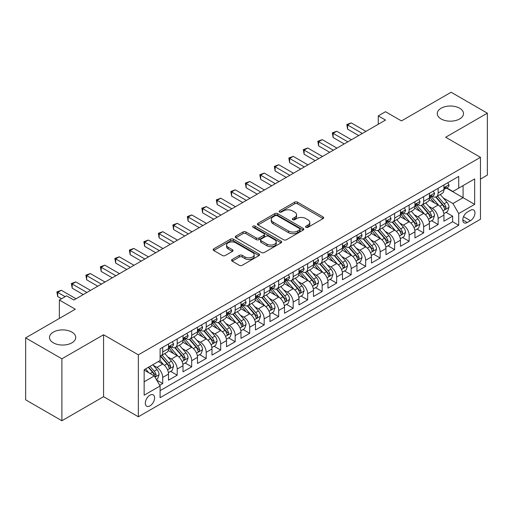 <?xml version="1.0" encoding="UTF-8"?>
<svg xmlns="http://www.w3.org/2000/svg" width="513" height="513" viewBox="0 0 513 513"><rect width="100%" height="100%" fill="white"/><g stroke="black" fill="none" stroke-linecap="round" stroke-linejoin="round"><path stroke-width="0.77" d="M305.972 227.317A1.411 0.814 0 0 0 307.967 227.317L323.081 218.589A2.014 1.161 0 0 0 323.671 217.769A2.014 1.161 0 0 0 323.081 216.941L297.469 202.154A2.014 1.161 0 0 0 294.622 202.154L279.508 210.888A1.411 0.814 0 0 0 279.091 211.459A1.411 0.814 0 0 0 279.508 212.036A1.411 0.814 0 0 0 281.496 212.036L283.458 210.907A6.438 3.719 0 0 1 292.564 210.907L294.693 212.138A6.438 3.719 0 0 1 296.585 214.767A6.438 3.719 0 0 1 294.693 217.397L292.737 218.525A1.411 0.814 0 0 0 292.327 219.102A1.411 0.814 0 0 0 292.737 219.673A1.411 0.814 0 0 0 294.731 219.673L296.687 218.544A6.438 3.719 0 0 1 305.793 218.544L307.928 219.776A6.438 3.719 0 0 1 309.814 222.405A6.438 3.719 0 0 1 307.928 225.034L305.972 226.162A1.411 0.814 0 0 0 305.562 226.74A1.411 0.814 0 0 0 305.972 227.317L305.972 226.162M71.891 332.116A13.12 7.573 0 0 0 57.597 330.475A13.12 7.573 0 0 0 49.492 337.471A13.12 7.573 0 0 0 53.339 342.825A13.12 7.573 0 0 0 67.639 344.473A13.12 7.573 0 0 0 75.738 337.471A13.12 7.573 0 0 0 71.891 332.116M459.661 108.237A13.12 7.573 0 0 0 445.361 106.595A13.12 7.573 0 0 0 437.262 113.597A13.12 7.573 0 0 0 441.109 118.952A13.12 7.573 0 0 0 455.403 120.593A13.12 7.573 0 0 0 463.508 113.597A13.12 7.573 0 0 0 459.661 108.237M149.956 405.892A6.56 3.79 120 0 0 154.24 400.108A6.56 3.79 120 0 0 153.233 394.856A6.56 3.79 120 0 0 149.956 395.177A6.56 3.79 120 0 0 145.666 400.961A6.56 3.79 120 0 0 146.673 406.219A6.56 3.79 120 0 0 149.956 405.892M232.158 259.495A2.014 1.161 0 0 0 231.568 260.322A2.014 1.161 0 0 0 232.158 261.143L239.347 265.292A2.014 1.161 0 0 0 242.194 265.292L258.982 255.596A2.014 1.161 0 0 0 259.572 254.775A2.014 1.161 0 0 0 258.982 253.954L233.37 239.167A2.014 1.161 0 0 0 230.523 239.167L213.735 248.856A2.014 1.161 0 0 0 213.145 249.684A2.014 1.161 0 0 0 213.735 250.504L222.411 255.512A2.014 1.161 0 0 0 225.258 255.512L232.447 251.364A2.014 1.161 0 0 0 233.037 250.543A2.014 1.161 0 0 0 232.447 249.722L228.138 247.234A5.38 3.11 0 0 1 226.566 245.041A5.38 3.11 0 0 1 229.888 242.168A5.38 3.11 0 0 1 235.756 242.841L252.614 252.576A5.38 3.11 0 0 1 254.191 254.775A5.38 3.11 0 0 1 250.87 257.648A5.38 3.11 0 0 1 245.002 256.968L242.194 255.346A2.014 1.161 0 0 0 239.347 255.346L232.158 259.495L232.158 261.143M480.463 179.082L487.35 175.113L487.35 113.174L451.113 92.25L401.461 120.921L385.513 111.712L378.267 115.9L385.513 120.08L73.846 300.022L66.6 295.834L59.354 300.022L59.354 318.432M61.887 358.811L61.887 420.75L103.568 396.684L103.568 334.752L61.887 358.811L25.65 337.887L75.302 309.224L59.354 300.022M103.568 334.752L138.356 354.836L480.463 157.324L480.463 219.256L138.356 416.774L138.356 354.836M487.35 113.174L445.675 137.24L480.463 157.324M283.599 239.738A2.014 1.161 0 0 0 286.446 239.738L303.234 230.048A2.014 1.161 0 0 0 303.824 229.228A2.014 1.161 0 0 0 303.234 228.407L277.623 213.62A2.014 1.161 0 0 0 274.776 213.62L257.988 223.309A2.014 1.161 0 0 0 257.398 224.13A2.014 1.161 0 0 0 257.988 224.951L283.599 239.738M253.64 227.618A1.411 0.814 0 0 1 255.07 227.817L255.07 226.143L281.105 241.181A2.014 1.161 0 0 1 281.695 242.001A2.014 1.161 0 0 1 281.105 242.822L264.317 252.511A2.014 1.161 0 0 1 261.47 252.511L235.858 237.731L235.858 236.083A2.014 1.161 0 0 0 235.268 236.903A2.014 1.161 0 0 0 235.858 237.731M235.858 236.083L243.047 231.934A2.014 1.161 0 0 1 245.894 231.934L256.276 237.936A2.014 1.161 0 0 0 259.123 237.936L263.894 235.178A2.014 1.161 0 0 0 264.477 234.358A2.014 1.161 0 0 0 263.894 233.537L253.076 227.297A1.411 0.814 0 0 1 252.665 226.72A1.411 0.814 0 0 1 253.531 225.97A1.411 0.814 0 0 1 255.07 226.143M61.887 420.75L25.65 399.826L25.65 337.887M159.703 385.282L162.711 383.544L156.696 380.069M153.272 365.288L156.914 367.391A8.202 4.732 60 0 1 162.711 377.433L168.508 374.086L168.508 380.197L177.209 375.176L170.611 371.367M167.77 356.92L171.406 359.023A8.202 4.732 60 0 1 177.209 369.065L183.006 365.718L183.006 371.829L191.702 366.808L185.11 362.999M182.262 348.551L185.905 350.655A8.202 4.732 60 0 1 191.702 360.697L197.499 357.349L197.499 363.46L206.2 358.44L199.602 354.63M196.761 340.183L200.397 342.286A8.202 4.732 60 0 1 206.2 352.328L211.997 348.981L211.997 355.092L220.693 350.071L214.101 346.262M211.26 331.815L214.896 333.918A8.202 4.732 60 0 1 220.693 343.96L226.496 340.613L226.496 346.717L235.191 341.696L228.593 337.894M225.752 323.446L229.394 325.543A8.202 4.732 60 0 1 235.191 335.592L240.988 332.244L240.988 338.349L249.69 333.328L243.091 329.519M240.251 315.078L243.887 317.175A8.202 4.732 60 0 1 249.69 327.217L255.487 323.87L255.487 329.981L264.182 324.96L257.59 321.151M254.743 306.703L258.385 308.807A8.202 4.732 60 0 1 264.182 318.849L269.979 315.501L269.979 321.613L278.681 316.592L272.082 312.783M269.242 298.335L272.878 300.438A8.202 4.732 60 0 1 278.681 310.48L284.478 307.133L284.478 313.244L293.173 308.223L286.581 304.414M283.734 289.967L287.376 292.07A8.202 4.732 60 0 1 293.173 302.112L298.976 298.765L298.976 304.876L307.672 299.855L301.073 296.046M298.233 281.599L301.875 283.702A8.202 4.732 60 0 1 307.672 293.744L313.469 290.396L313.469 296.508L322.17 291.487L315.572 287.678M312.731 273.23L316.367 275.334A8.202 4.732 60 0 1 322.17 285.375L327.967 282.028L327.967 288.133L336.663 283.112L330.071 279.309M327.223 264.862L330.866 266.959A8.202 4.732 60 0 1 336.663 277.007L342.46 273.66L342.46 279.765L351.161 274.744L344.563 270.935M341.722 256.494L345.358 258.59A8.202 4.732 60 0 1 351.161 268.632L356.958 265.285L356.958 271.396L365.654 266.375L359.062 262.566M356.214 248.119L359.857 250.222A8.202 4.732 60 0 1 365.654 260.264L371.457 256.917L371.457 263.028L380.152 258.007L373.554 254.198M370.713 239.751L374.355 241.854A8.202 4.732 60 0 1 380.152 251.896L385.949 248.549L385.949 254.66L394.644 249.639L388.052 245.83M385.212 231.382L388.848 233.486A8.202 4.732 60 0 1 394.644 243.528L400.448 240.18L400.448 246.291L409.143 241.27L402.551 237.461M399.704 223.014L403.346 225.117A8.202 4.732 60 0 1 409.143 235.159L414.94 231.812L414.94 237.923L423.642 232.902L417.043 229.093M414.203 214.646L417.839 216.749A8.202 4.732 60 0 1 423.642 226.791L429.439 223.444L429.439 229.548L438.134 224.527L438.134 218.423A8.202 4.732 -120 0 0 432.337 208.374L428.695 206.277M431.542 220.725L438.134 224.527M168.508 374.086A8.202 4.732 -120 0 0 162.711 364.044L158.363 361.537M183.006 365.718A8.202 4.732 -120 0 0 177.209 355.676L168.245 350.501M197.499 357.349A8.202 4.732 -120 0 0 191.702 347.307L182.737 342.133M211.997 348.981A8.202 4.732 -120 0 0 206.2 338.939L197.236 333.764M226.496 340.613A8.202 4.732 -120 0 0 220.693 330.571L211.728 325.389M240.988 332.244A8.202 4.732 -120 0 0 235.191 322.196L226.227 317.021M255.487 323.87A8.202 4.732 -120 0 0 249.69 313.828L240.725 308.653M269.979 315.501A8.202 4.732 -120 0 0 264.182 305.459L255.218 300.285M284.478 307.133A8.202 4.732 -120 0 0 278.681 297.091L269.716 291.916M298.976 298.765A8.202 4.732 -120 0 0 293.173 288.723L284.208 283.548M313.469 290.396A8.202 4.732 -120 0 0 307.672 280.354L298.707 275.18M327.967 282.028A8.202 4.732 -120 0 0 322.17 271.986L313.199 266.805M342.46 273.66A8.202 4.732 -120 0 0 336.663 263.611L327.698 258.437M356.958 265.285A8.202 4.732 -120 0 0 351.161 255.243L342.197 250.068M371.457 256.917A8.202 4.732 -120 0 0 365.654 246.875L356.689 241.7M385.949 248.549A8.202 4.732 -120 0 0 380.152 238.507L371.188 233.332M400.448 240.18A8.202 4.732 -120 0 0 394.644 230.138L385.68 224.963M414.94 231.812A8.202 4.732 -120 0 0 409.143 221.77L400.178 216.595M429.439 223.444A8.202 4.732 -120 0 0 423.642 213.402L414.677 208.22M470.459 210.304L467.272 212.145A6.355 3.668 120 0 0 463.124 217.743A6.355 3.668 120 0 0 464.098 222.834A6.355 3.668 120 0 0 467.272 222.52L470.459 220.68A6.355 3.668 120 0 0 474.615 215.082A6.355 3.668 120 0 0 473.64 209.99A6.355 3.668 120 0 0 470.459 210.304M144.153 381.787L154.304 375.926L160.101 385.975L160.101 397.69L458.718 225.284L458.718 213.568L452.921 203.52L443.194 197.909M160.101 385.975L144.153 395.177L144.153 369.738L160.101 360.53L160.101 348.814L458.718 176.408L458.718 188.124L474.666 178.915L474.666 204.36L458.718 213.568M171.329 346.929L171.406 346.974A8.202 4.732 60 0 0 175.51 347.378L181.307 344.031A8.202 4.732 -120 0 0 183.006 340.273L183.006 335.592M185.828 338.561L185.905 338.599A8.202 4.732 60 0 0 190.002 339.01L195.806 335.662A8.202 4.732 -120 0 0 197.499 331.905L197.499 327.217M200.326 330.186L200.397 330.231A8.202 4.732 60 0 0 204.501 330.641L210.298 327.294A8.202 4.732 -120 0 0 211.997 323.536L211.997 318.849M214.819 321.818L214.896 321.863A8.202 4.732 60 0 0 218.993 322.267L224.797 318.919A8.202 4.732 -120 0 0 226.496 315.168L226.496 310.48M229.317 313.449L229.394 313.494A8.202 4.732 60 0 0 233.492 313.898L239.289 310.551A8.202 4.732 -120 0 0 240.988 306.8L240.988 302.112M243.81 305.081L243.887 305.126A8.202 4.732 60 0 0 247.991 305.53L253.788 302.183A8.202 4.732 -120 0 0 255.487 298.431L255.487 293.744M258.308 296.713L258.385 296.758A8.202 4.732 60 0 0 262.483 297.162L268.286 293.814A8.202 4.732 -120 0 0 269.979 290.063L269.979 285.375M272.807 288.344L272.878 288.389A8.202 4.732 60 0 0 276.982 288.793L282.778 285.446A8.202 4.732 -120 0 0 284.478 281.688L284.478 277.007M287.299 279.976L287.376 280.015A8.202 4.732 60 0 0 291.474 280.425L297.277 277.078A8.202 4.732 -120 0 0 298.976 273.32L298.976 268.632M301.798 271.601L301.875 271.646A8.202 4.732 60 0 0 305.972 272.057L311.769 268.709A8.202 4.732 -120 0 0 313.469 264.952L313.469 260.264M316.29 263.233L316.367 263.278A8.202 4.732 60 0 0 320.471 263.682L326.268 260.335A8.202 4.732 -120 0 0 327.967 256.583L327.967 251.896M330.789 254.865L330.866 254.91A8.202 4.732 60 0 0 334.963 255.314L340.76 251.966A8.202 4.732 -120 0 0 342.46 248.215L342.46 243.528M345.287 246.496L345.358 246.541A8.202 4.732 60 0 0 349.462 246.945L355.259 243.598A8.202 4.732 -120 0 0 356.958 239.847L356.958 235.159M359.78 238.128L359.857 238.173A8.202 4.732 60 0 0 363.954 238.577L369.758 235.23A8.202 4.732 -120 0 0 371.457 231.478L371.457 226.791M374.278 229.76L374.355 229.805A8.202 4.732 60 0 0 378.453 230.209L384.25 226.861A8.202 4.732 -120 0 0 385.949 223.104L385.949 218.423M388.771 221.392L388.848 221.43A8.202 4.732 60 0 0 392.952 221.84L398.748 218.493A8.202 4.732 -120 0 0 400.448 214.735L400.448 210.048M403.269 213.017L403.346 213.062A8.202 4.732 60 0 0 407.444 213.472L413.241 210.125A8.202 4.732 -120 0 0 414.94 206.367L414.94 201.68M417.768 204.649L417.839 204.693A8.202 4.732 60 0 0 421.942 205.097L427.739 201.75A8.202 4.732 -120 0 0 429.439 197.999L429.439 193.311M160.101 390.662L452.633 221.77L452.633 216.159L443.937 221.18L443.937 215.075A8.202 4.732 -120 0 0 438.134 205.027L429.169 199.852M432.26 196.28L432.337 196.325A8.202 4.732 -120 0 0 436.435 196.729A8.202 4.732 -120 0 0 438.134 192.978L438.134 188.29M436.435 196.729L442.238 193.382A8.202 4.732 -120 0 0 443.937 189.63L443.937 184.943M162.711 347.307L162.711 351.995A8.202 4.732 60 0 1 161.011 355.746A8.202 4.732 60 0 1 160.101 356.08M161.011 355.746L166.808 352.399A8.202 4.732 -120 0 0 168.508 348.648L168.508 343.96M177.209 338.939L177.209 343.627A8.202 4.732 60 0 1 175.51 347.378M191.702 330.564L191.702 335.252A8.202 4.732 60 0 1 190.002 339.01M206.2 322.196L206.2 326.884A8.202 4.732 60 0 1 204.501 330.641M220.693 313.828L220.693 318.515A8.202 4.732 60 0 1 218.993 322.267M235.191 305.459L235.191 310.147A8.202 4.732 60 0 1 233.492 313.898M249.69 297.091L249.69 301.779A8.202 4.732 60 0 1 247.991 305.53M264.182 288.723L264.182 293.41A8.202 4.732 60 0 1 262.483 297.162M278.681 280.354L278.681 285.042A8.202 4.732 60 0 1 276.982 288.793M293.173 271.98L293.173 276.667A8.202 4.732 60 0 1 291.474 280.425M307.672 263.611L307.672 268.299A8.202 4.732 60 0 1 305.972 272.057M322.17 255.243L322.17 259.931A8.202 4.732 60 0 1 320.471 263.682M336.663 246.875L336.663 251.562A8.202 4.732 60 0 1 334.963 255.314M351.161 238.507L351.161 243.194A8.202 4.732 60 0 1 349.462 246.945M365.654 230.138L365.654 234.826A8.202 4.732 60 0 1 363.954 238.577M380.152 221.77L380.152 226.457A8.202 4.732 60 0 1 378.453 230.209M394.644 213.395L394.644 218.083A8.202 4.732 60 0 1 392.952 221.84M409.143 205.027L409.143 209.714A8.202 4.732 60 0 1 407.444 213.472M423.642 196.659L423.642 201.346A8.202 4.732 60 0 1 421.942 205.097M423.642 226.791L423.642 232.902M409.143 235.159L409.143 241.27M394.644 243.528L394.644 249.639M380.152 251.896L380.152 258.007M365.654 260.264L365.654 266.375M351.161 268.632L351.161 274.744M336.663 277.007L336.663 283.112M322.17 285.375L322.17 291.487M307.672 293.744L307.672 299.855M293.173 302.112L293.173 308.223M278.681 310.48L278.681 316.592M264.182 318.849L264.182 324.96M249.69 327.217L249.69 333.328M235.191 335.592L235.191 341.696M220.693 343.96L220.693 350.071M206.2 352.328L206.2 358.44M191.702 360.697L191.702 366.808M177.209 369.065L177.209 375.176M162.711 377.433L162.711 383.544M154.304 375.926L144.153 370.072M452.921 203.52L463.072 197.665L463.072 185.61L474.666 178.915M446.47 188.079L474.666 204.36M446.759 187.912L452.921 191.471L458.718 188.124M103.568 396.684L138.356 416.774M378.267 115.9L378.267 124.268M446.034 212.35L452.633 216.159M452.633 221.77L458.718 225.284M306.537 227.516L307.928 226.708A6.438 3.719 0 0 0 309.814 224.078L309.814 222.405M296.585 214.767L296.585 216.441A6.438 3.719 0 0 1 294.693 219.07L293.301 219.872M323.055 218.602L297.469 203.828A2.014 1.161 0 0 0 294.622 203.828L280.072 212.235M303.209 230.061L277.623 215.293A2.014 1.161 0 0 0 274.776 215.293L258.013 224.97M299.675 229.798A1.411 0.814 0 0 0 300.086 229.228A1.411 0.814 0 0 0 299.675 228.651L277.193 215.672A1.411 0.814 0 0 0 275.205 215.672L273.14 216.864A6.438 3.719 0 0 0 271.255 219.493A6.438 3.719 0 0 0 273.14 222.116L288.505 230.991A6.438 3.719 0 0 0 297.611 230.991L299.675 229.798L299.675 231.472A1.411 0.814 0 0 0 300.086 230.901L300.086 229.228M271.255 219.493L271.255 221.167A6.438 3.719 0 0 0 273.14 223.796L273.14 222.116M299.675 231.472L297.611 232.665A6.438 3.719 0 0 1 288.505 232.665L273.14 223.796M235.884 237.743L243.047 233.607L243.047 231.934M264.477 234.358L264.477 236.031A2.014 1.161 0 0 1 263.894 236.852L259.123 239.609A2.014 1.161 0 0 1 256.276 239.609L245.894 233.607A2.014 1.161 0 0 0 243.047 233.607M255.07 227.817L281.079 242.835M267.055 244.156A5.38 3.11 0 0 0 272.922 244.829A5.38 3.11 0 0 0 276.244 241.956A5.38 3.11 0 0 0 274.667 239.763L268.729 236.333A2.014 1.161 0 0 0 265.881 236.333L261.117 239.084A2.014 1.161 0 0 0 260.527 239.904A2.014 1.161 0 0 0 261.117 240.725L267.055 244.156L267.055 245.83A5.38 3.11 0 0 0 272.922 246.503A5.38 3.11 0 0 0 276.244 243.63L276.244 241.956M260.527 239.904L260.527 241.578A2.014 1.161 0 0 0 261.117 242.399L261.117 240.725M267.055 245.83L261.117 242.399M254.191 254.775L254.191 256.449A5.38 3.11 0 0 1 250.87 259.321A5.38 3.11 0 0 1 245.002 258.648L242.194 257.026A2.014 1.161 0 0 0 239.347 257.026L232.184 261.155M226.566 245.041L226.566 246.715A5.38 3.11 0 0 0 228.138 248.908L228.138 247.234M232.421 251.383L228.138 248.908M258.982 253.954L258.982 255.596L233.37 240.841A2.014 1.161 0 0 0 230.523 240.841L213.761 250.517M443.816 213.639L447.56 211.471L449.01 207.29A5.431 3.136 -120 0 0 446.894 202.186L440.269 194.517M438.942 205.559L431.369 196.793M434.633 203.007L430.24 197.922A13.017 7.515 -120 0 0 429.836 197.467M435.697 197.024L442.398 204.783A5.431 3.136 60 0 1 444.335 208.522L444.733 209.169L445.464 209.067L446.073 207.521A5.431 3.136 -120 0 0 444.136 203.776L437.512 196.107M436.095 196.902L443.29 205.232A2.77 1.597 60 0 1 443.989 206.316L446.073 207.521M447.778 182.724L449.01 184.86A5.431 3.136 60 0 1 447.881 187.264L445.13 188.855A5.431 3.136 -120 0 0 446.073 187.604L445.957 187.117M362.319 133.47L347.609 124.98L351.232 122.883L365.942 131.379M444.117 189.105L444.136 189.105A5.431 3.136 -120 0 0 445.13 188.855M445.374 187.194L446.073 187.604C445.733 186.783 445.156 187.117 444.335 188.604A5.431 3.136 60 0 1 443.937 189.38M358.696 135.567L347.609 129.161L347.609 124.98L346.814 124.518L351.232 122.883M347.609 129.161L346.814 124.518M429.317 222.007L433.062 219.846L434.511 215.659A5.431 3.136 -120 0 0 432.395 210.554L425.771 202.891M424.443 213.927L416.877 205.162M420.141 211.375L415.742 206.29A13.017 7.515 -120 0 0 415.338 205.835M421.205 205.392L427.9 213.151A5.431 3.136 60 0 1 429.836 216.896L430.234 217.538L430.965 217.435L431.58 215.89A5.431 3.136 -120 0 0 429.644 212.145L423.02 204.482M421.596 205.271L428.797 213.6A2.77 1.597 60 0 1 429.49 214.684L431.58 215.89M414.818 230.375L418.563 228.214L420.012 224.027A5.431 3.136 -120 0 0 417.903 218.929L411.279 211.26M409.951 222.296L402.378 213.536M405.642 219.744L401.249 214.658A13.017 7.515 -120 0 0 400.845 214.203M406.706 213.767L413.407 221.52A5.431 3.136 60 0 1 415.344 225.265L415.735 225.906L416.473 225.803L417.082 224.258A5.431 3.136 -120 0 0 415.145 220.519L408.521 212.85M407.098 213.639L414.299 221.975A2.77 1.597 60 0 1 414.998 223.052L417.082 224.258M400.326 238.744L404.071 236.583L405.52 232.395A5.431 3.136 -120 0 0 403.404 227.297L396.78 219.628M395.452 230.664L387.886 221.905M391.143 228.112L386.751 223.027A13.017 7.515 -120 0 0 386.347 222.578M392.208 222.135L398.909 229.888A5.431 3.136 60 0 1 400.845 233.633L401.243 234.274L401.974 234.172L402.583 232.626A5.431 3.136 -120 0 0 400.647 228.888L394.029 221.218M392.605 222.007L399.8 230.343A2.77 1.597 60 0 1 400.499 231.421L402.583 232.626M385.827 247.112L389.572 244.951L391.021 240.764A5.431 3.136 -120 0 0 388.905 235.666L382.281 227.996M380.96 239.039L373.387 230.273M376.651 236.487L372.258 231.395A13.017 7.515 -120 0 0 371.854 230.946M377.715 230.504L384.417 238.256A5.431 3.136 60 0 1 386.353 242.001L386.744 242.643L387.482 242.54L388.091 240.995A5.431 3.136 -120 0 0 386.154 237.256L379.53 229.587M378.107 230.375L385.308 238.712A2.77 1.597 60 0 1 386.007 239.795L388.091 240.995M433.28 191.093L434.511 193.228A5.431 3.136 60 0 1 433.389 195.633L430.631 197.223A5.431 3.136 -120 0 0 431.58 195.972L431.465 195.491M347.827 141.838L333.11 133.348L336.733 131.251L351.45 139.748M429.618 197.479L429.644 197.479A5.431 3.136 -120 0 0 430.631 197.223M430.875 195.568L431.58 195.972C431.234 195.152 430.657 195.485 429.836 196.973A5.431 3.136 60 0 1 429.439 197.749M344.204 143.935L333.11 137.529L333.11 133.348L332.315 132.886L336.733 131.251M333.11 137.529L332.315 132.886M418.781 199.461L420.012 201.596A5.431 3.136 60 0 1 418.89 204.001L416.139 205.591A5.431 3.136 -120 0 0 417.082 204.341L416.966 203.86M333.328 150.213L318.618 141.716L322.241 139.626L336.951 148.116M415.126 205.848L415.145 205.848A5.431 3.136 -120 0 0 416.139 205.591M416.383 203.937L417.082 204.341C416.742 203.52 416.158 203.853 415.344 205.341A5.431 3.136 60 0 1 414.94 206.117M329.705 152.303L318.618 145.897L318.618 141.716L317.816 141.255L322.241 139.626M318.618 145.897L317.816 141.255M404.289 207.836L405.52 209.964A5.431 3.136 60 0 1 404.391 212.369L401.641 213.959A5.431 3.136 -120 0 0 402.583 212.709L402.474 212.228M318.836 158.581L304.119 150.085L307.742 147.994L322.459 156.484M400.627 214.216L400.647 214.216A5.431 3.136 -120 0 0 401.641 213.959M401.884 212.305L402.583 212.709C402.243 211.888 401.666 212.228 400.845 213.716A5.431 3.136 60 0 1 400.448 214.485M315.206 160.672L304.119 154.272L304.119 150.085L303.324 149.623L307.742 147.994M304.119 154.272L303.324 149.623M389.79 216.204L391.021 218.333A5.431 3.136 60 0 1 389.899 220.737L387.142 222.328A5.431 3.136 -120 0 0 388.091 221.077L387.975 220.596M304.337 166.949L289.621 158.453L293.25 156.362L307.96 164.859M386.129 222.584L386.154 222.584A5.431 3.136 -120 0 0 387.142 222.328M387.386 220.673L388.091 221.077C387.751 220.263 387.168 220.596 386.353 222.084A5.431 3.136 60 0 1 385.949 222.854M300.714 169.04L289.621 162.64L289.621 158.453L288.825 157.991L293.25 156.362M289.621 162.64L288.825 157.991M371.335 255.48L375.08 253.319L376.529 249.132A5.431 3.136 -120 0 0 374.413 244.034L367.789 236.365M366.462 247.407L358.888 238.641M362.152 244.855L357.76 239.77A13.017 7.515 -120 0 0 357.356 239.314M363.217 238.872L369.918 246.631A5.431 3.136 60 0 1 371.854 250.37L372.252 251.017L372.983 250.908L373.592 249.369A5.431 3.136 -120 0 0 371.656 245.624L365.032 237.955M363.614 238.744L370.809 247.08A2.77 1.597 60 0 1 371.508 248.164L373.592 249.369M375.298 224.572L376.529 226.708A5.431 3.136 60 0 1 375.401 229.106L372.65 230.696A5.431 3.136 -120 0 0 373.592 229.446L373.477 228.965M289.839 175.318L275.128 166.821L278.751 164.731L293.462 173.227M371.636 230.953L371.656 230.953A5.431 3.136 -120 0 0 372.65 230.696M372.893 229.042L373.592 229.446C373.252 228.631 372.675 228.965 371.854 230.452A5.431 3.136 60 0 1 371.457 231.222M286.216 177.408L275.128 171.009L275.128 166.821L274.333 166.366L278.751 164.731M275.128 171.009L274.333 166.366M356.836 263.849L360.581 261.688L362.031 257.507A5.431 3.136 -120 0 0 359.914 252.402L353.29 244.733M351.963 255.775L344.396 247.009M347.66 253.223L343.261 248.138A13.017 7.515 -120 0 0 342.857 247.683M348.725 247.24L355.419 254.999A5.431 3.136 60 0 1 357.356 258.738L357.753 259.386L358.491 259.283L359.1 257.738A5.431 3.136 -120 0 0 357.163 253.993L350.539 246.323M349.116 247.112L356.317 255.448A2.77 1.597 60 0 1 357.01 256.532L359.1 257.738M360.799 232.94L362.031 235.076A5.431 3.136 60 0 1 360.908 237.481L358.151 239.071A5.431 3.136 -120 0 0 359.1 237.814L358.985 237.333M275.346 183.686L260.63 175.189L264.253 173.099L278.969 181.596M357.138 239.321L357.163 239.321A5.431 3.136 -120 0 0 358.151 239.071M358.395 237.41L359.1 237.814C358.754 237 358.177 237.333 357.356 238.821A5.431 3.136 60 0 1 356.958 239.597M271.723 185.777L260.63 179.377L260.63 175.189L259.834 174.734L264.253 173.099M260.63 179.377L259.834 174.734M342.338 272.223L346.083 270.056L347.532 265.875A5.431 3.136 -120 0 0 345.422 260.771L338.798 253.101M337.471 264.144L329.897 255.378M333.161 261.592L328.769 256.506A13.017 7.515 -120 0 0 328.365 256.051M334.226 255.609L340.927 263.368A5.431 3.136 60 0 1 342.864 267.106L343.255 267.754L343.992 267.651L344.601 266.106A5.431 3.136 -120 0 0 342.665 262.361L336.041 254.692M334.617 255.487L341.818 263.817A2.77 1.597 60 0 1 342.517 264.9L344.601 266.106M346.301 241.309L347.532 243.444A5.431 3.136 60 0 1 346.41 245.849L343.659 247.439A5.431 3.136 -120 0 0 344.601 246.189L344.486 245.701M260.848 192.054L246.137 183.564L249.76 181.467L264.471 189.964M342.646 247.689L342.665 247.689A5.431 3.136 -120 0 0 343.659 247.439M343.902 245.778L344.601 246.189C344.261 245.368 343.678 245.701 342.864 247.189A5.431 3.136 60 0 1 342.46 247.965M257.225 194.151L246.137 187.745L246.137 183.564L245.336 183.103L249.76 181.467M246.137 187.745L245.336 183.103M327.845 280.592L331.59 278.431L333.04 274.243A5.431 3.136 -120 0 0 330.923 269.139L324.299 261.476M322.972 272.512L315.405 263.746M318.663 269.96L314.27 264.875A13.017 7.515 -120 0 0 313.866 264.419M319.727 263.977L326.428 271.736A5.431 3.136 60 0 1 328.365 275.481L328.762 276.122L329.493 276.02L330.103 274.474A5.431 3.136 -120 0 0 328.166 270.729L321.548 263.066M320.125 263.855L327.32 272.185A2.77 1.597 60 0 1 328.019 273.269L330.103 274.474M331.808 249.677L333.04 251.812A5.431 3.136 60 0 1 331.911 254.217L329.16 255.807A5.431 3.136 -120 0 0 330.103 254.557L329.994 254.076M246.355 200.423L231.639 191.933L235.262 189.836L249.978 198.332M328.147 256.064L328.166 256.064A5.431 3.136 -120 0 0 329.16 255.807M329.404 254.153L330.103 254.557C329.763 253.736 329.186 254.07 328.365 255.557A5.431 3.136 60 0 1 327.967 256.333M242.726 202.52L231.639 196.113L231.639 191.933L230.844 191.471L235.262 189.836M231.639 196.113L230.844 191.471M313.347 288.96L317.092 286.799L318.541 282.612A5.431 3.136 -120 0 0 316.425 277.514L309.801 269.844M308.48 280.88L300.907 272.121M304.171 278.328L299.778 273.243A13.017 7.515 -120 0 0 299.374 272.788M305.235 272.352L311.936 280.104A5.431 3.136 60 0 1 313.873 283.849L314.264 284.491L315.001 284.388L315.61 282.843A5.431 3.136 -120 0 0 313.674 279.104L307.05 271.435M305.626 272.223L312.827 280.56A2.77 1.597 60 0 1 313.526 281.637L315.61 282.843M317.31 258.045L318.541 260.181A5.431 3.136 60 0 1 317.419 262.585L314.661 264.176A5.431 3.136 -120 0 0 315.61 262.925L315.495 262.444M231.857 208.797L217.14 200.301L220.77 198.21L235.48 206.701M313.648 264.432L313.674 264.432A5.431 3.136 -120 0 0 314.661 264.176M314.911 262.521L315.61 262.925C315.271 262.105 314.687 262.438 313.873 263.926A5.431 3.136 60 0 1 313.469 264.702M228.234 210.888L217.14 204.488L217.14 200.301L216.345 199.839L220.77 198.21M217.14 204.488L216.345 199.839M298.855 297.328L302.599 295.167L304.049 290.98A5.431 3.136 -120 0 0 301.933 285.882L295.308 278.213M293.981 289.249L286.408 280.489M289.672 286.703L285.279 281.611A13.017 7.515 -120 0 0 284.875 281.162M290.736 280.72L297.437 288.473A5.431 3.136 60 0 1 299.374 292.218L299.772 292.859L300.503 292.756L301.112 291.211A5.431 3.136 -120 0 0 299.175 287.472L292.551 279.803M291.134 280.592L298.329 288.928A2.77 1.597 60 0 1 299.028 290.005L301.112 291.211M302.817 266.42L304.049 268.549A5.431 3.136 60 0 1 302.92 270.954L300.169 272.544A5.431 3.136 -120 0 0 301.112 271.294L300.996 270.813M217.358 217.166L202.648 208.669L206.271 206.579L220.988 215.069M299.156 272.801L299.175 272.801A5.431 3.136 -120 0 0 300.169 272.544M300.413 270.89L301.112 271.294C300.772 270.473 300.195 270.813 299.374 272.3A5.431 3.136 60 0 1 298.976 273.07M213.735 219.256L202.648 212.857L202.648 208.669L201.853 208.207L206.271 206.579M202.648 212.857L201.853 208.207M284.356 305.697L288.101 303.536L289.55 299.348A5.431 3.136 -120 0 0 287.434 294.25L280.81 286.581M279.482 297.623L271.916 288.857M275.18 295.071L270.781 289.98A13.017 7.515 -120 0 0 270.383 289.531M276.244 289.088L282.939 296.841A5.431 3.136 60 0 1 284.875 300.586L285.273 301.227L286.01 301.125L286.62 299.579A5.431 3.136 -120 0 0 284.683 295.841L278.059 288.171M276.635 288.96L283.836 297.296A2.77 1.597 60 0 1 284.529 298.38L286.62 299.579M288.319 274.788L289.55 276.917A5.431 3.136 60 0 1 288.428 279.322L285.67 280.912A5.431 3.136 -120 0 0 286.62 279.662L286.504 279.181M202.866 225.534L188.149 217.037L191.772 214.947L206.489 223.444M284.657 281.169L284.683 281.169A5.431 3.136 -120 0 0 285.67 280.912M285.914 279.258L286.62 279.662C286.273 278.848 285.696 279.181 284.875 280.669A5.431 3.136 60 0 1 284.478 281.438M199.243 227.625L188.149 221.225L188.149 217.037L187.354 216.576L191.772 214.947M188.149 221.225L187.354 216.576M269.857 314.065L273.609 311.904L275.051 307.717A5.431 3.136 -120 0 0 272.942 302.619L266.318 294.949M264.99 305.992L257.417 297.226M260.681 303.44L256.288 298.354A13.017 7.515 -120 0 0 255.884 297.899M261.745 297.457L268.446 305.216A5.431 3.136 60 0 1 270.383 308.954L270.774 309.602L271.512 309.499L272.121 307.954A5.431 3.136 -120 0 0 270.184 304.209L263.56 296.54M262.143 297.328L269.338 305.665A2.77 1.597 60 0 1 270.037 306.748L272.121 307.954M273.82 283.157L275.051 285.292A5.431 3.136 60 0 1 273.929 287.69L271.178 289.281A5.431 3.136 -120 0 0 272.121 288.03L272.005 287.549M188.367 233.902L173.657 225.406L177.28 223.315L191.99 231.812M270.165 289.537L270.184 289.537A5.431 3.136 -120 0 0 271.178 289.281M271.422 287.626L272.121 288.03C271.781 287.216 271.197 287.549 270.383 289.037A5.431 3.136 60 0 1 269.979 289.807M184.744 235.993L173.657 229.593L173.657 225.406L172.855 224.951L177.28 223.315M173.657 229.593L172.855 224.951M259.328 291.525L260.559 293.66A5.431 3.136 60 0 1 259.437 296.065L256.68 297.655A5.431 3.136 -120 0 0 257.629 296.399L257.513 295.918M173.875 242.271L159.158 233.774L162.781 231.684L177.498 240.18M255.666 297.906L255.686 297.906A5.431 3.136 -120 0 0 256.68 297.655M256.923 295.995L257.629 296.399C257.282 295.584 256.705 295.918 255.884 297.405A5.431 3.136 60 0 1 255.487 298.181M170.245 244.361L159.158 237.961L159.158 233.774L158.363 233.319L162.781 231.684M159.158 237.961L158.363 233.319M244.829 299.893L246.06 302.029A5.431 3.136 60 0 1 244.938 304.433L242.181 306.024A5.431 3.136 -120 0 0 243.13 304.773L243.015 304.286M159.376 250.639L144.66 242.149L148.289 240.052L162.999 248.549M241.168 306.274L241.193 306.274A5.431 3.136 -120 0 0 242.181 306.024M242.431 304.363L243.13 304.773C242.79 303.952 242.207 304.286 241.392 305.774A5.431 3.136 60 0 1 240.988 306.55M155.753 252.736L144.66 246.33L144.66 242.149L143.864 241.687L148.289 240.052M144.66 246.33L143.864 241.687M255.365 322.433L259.11 320.272L260.559 316.091A5.431 3.136 -120 0 0 258.443 310.987L251.819 303.318M250.491 314.36L242.925 305.594M246.182 311.808L241.79 306.723A13.017 7.515 -120 0 0 241.386 306.267M247.247 305.825L253.948 313.584A5.431 3.136 60 0 1 255.884 317.323L256.282 317.97L257.013 317.868L257.629 316.322A5.431 3.136 -120 0 0 255.686 312.577L249.068 304.908M247.644 305.697L254.839 314.033A2.77 1.597 60 0 1 255.538 315.117L257.629 316.322M240.866 330.808L244.611 328.641L246.06 324.46A5.431 3.136 -120 0 0 243.944 319.355L237.32 311.686M235.999 322.728L228.426 313.962M231.69 320.176L227.297 315.091A13.017 7.515 -120 0 0 226.893 314.636M232.755 314.193L239.456 321.952A5.431 3.136 60 0 1 241.392 325.691L241.783 326.339L242.521 326.236L243.13 324.691A5.431 3.136 -120 0 0 241.193 320.946L234.569 313.276M233.146 314.071L240.347 322.401A2.77 1.597 60 0 1 241.046 323.485L243.13 324.691M226.374 339.176L230.119 337.015L231.568 332.828A5.431 3.136 -120 0 0 229.452 327.724L222.828 320.061M221.501 331.097L213.927 322.331M217.191 328.544L212.799 323.459A13.017 7.515 -120 0 0 212.395 323.004M218.256 322.562L224.957 330.321A5.431 3.136 60 0 1 226.893 334.066L227.291 334.707L228.022 334.604L228.631 333.059A5.431 3.136 -120 0 0 226.695 329.314L220.071 321.651M218.653 322.44L225.848 330.77A2.77 1.597 60 0 1 226.547 331.853L228.631 333.059M230.337 308.262L231.568 310.397A5.431 3.136 60 0 1 230.44 312.802L227.689 314.392A5.431 3.136 -120 0 0 228.631 313.142L228.516 312.661M144.878 259.007L130.167 250.517L133.79 248.42L148.507 256.917M226.675 314.649L226.695 314.649A5.431 3.136 -120 0 0 227.689 314.392M227.932 312.738L228.631 313.142C228.291 312.321 227.714 312.654 226.893 314.142A5.431 3.136 60 0 1 226.496 314.918M141.255 261.104L130.167 254.698L130.167 250.517L129.372 250.055L133.79 248.42M130.167 254.698L129.372 250.055M211.875 347.545L215.62 345.384L217.07 341.196A5.431 3.136 -120 0 0 214.953 336.098L208.329 328.429M207.002 339.465L199.435 330.705M202.699 336.913L198.3 331.828A13.017 7.515 -120 0 0 197.903 331.372M203.764 330.936L210.458 338.689A5.431 3.136 60 0 1 212.395 342.434L212.792 343.075L213.53 342.973L214.139 341.427A5.431 3.136 -120 0 0 212.202 337.689L205.578 330.019M204.155 330.808L211.356 339.144A2.77 1.597 60 0 1 212.049 340.222L214.139 341.427M215.838 316.63L217.07 318.765A5.431 3.136 60 0 1 215.947 321.17L213.19 322.76A5.431 3.136 -120 0 0 214.139 321.51L214.024 321.029M130.385 267.382L115.669 258.885L119.292 256.795L134.008 265.285M212.177 323.017L212.202 323.017A5.431 3.136 -120 0 0 213.19 322.76M213.434 321.106L214.139 321.51C213.793 320.689 213.216 321.023 212.395 322.51A5.431 3.136 60 0 1 211.997 323.286M126.762 269.472L115.669 263.073L115.669 258.885L114.874 258.424L119.292 256.795M115.669 263.073L114.874 258.424M197.377 355.913L201.128 353.752L202.571 349.565A5.431 3.136 -120 0 0 200.461 344.467L193.837 336.797M192.51 347.833L184.936 339.074M188.2 345.287L183.808 340.196A13.017 7.515 -120 0 0 183.404 339.747M189.265 339.305L195.966 347.057A5.431 3.136 60 0 1 197.903 350.802L198.294 351.443L199.031 351.341L199.64 349.795A5.431 3.136 -120 0 0 197.704 346.057L191.08 338.388M189.663 339.176L196.857 347.513A2.77 1.597 60 0 1 197.556 348.59L199.64 349.795M201.34 325.005L202.571 327.134A5.431 3.136 60 0 1 201.449 329.538L198.698 331.129A5.431 3.136 -120 0 0 199.64 329.878L199.525 329.397M115.887 275.75L101.176 267.254L104.799 265.163L119.51 273.653M197.685 331.385L197.704 331.385A5.431 3.136 -120 0 0 198.698 331.129M198.941 329.474L199.64 329.878C199.3 329.057 198.717 329.397 197.903 330.885A5.431 3.136 60 0 1 197.499 331.655M112.264 277.841L101.176 271.441L101.176 267.254L100.375 266.792L104.799 265.163M101.176 271.441L100.375 266.792M182.885 364.281L186.629 362.12L188.079 357.933A5.431 3.136 -120 0 0 185.963 352.835L179.338 345.166M178.011 356.208L170.444 347.442M173.702 353.656L169.309 348.564A13.017 7.515 -120 0 0 168.905 348.115M174.766 347.673L181.467 355.426A5.431 3.136 60 0 1 183.404 359.171L183.801 359.812L184.533 359.709L185.148 358.164A5.431 3.136 -120 0 0 183.205 354.425L176.587 346.756M175.164 347.545L182.359 355.881A2.77 1.597 60 0 1 183.058 356.965L185.148 358.164M186.847 333.373L188.079 335.502A5.431 3.136 60 0 1 186.956 337.907L184.199 339.497A5.431 3.136 -120 0 0 185.148 338.247L185.033 337.766M101.394 284.119L86.678 275.622L90.301 273.532L105.018 282.028M183.186 339.753L183.205 339.753A5.431 3.136 -120 0 0 184.199 339.497M184.443 337.843L185.148 338.247C184.802 337.432 184.225 337.766 183.404 339.253A5.431 3.136 60 0 1 183.006 340.023M97.765 286.209L86.678 279.809L86.678 275.622L85.883 275.16L90.301 273.532M86.678 279.809L85.883 275.16M168.386 372.65L172.131 370.489L173.58 366.301A5.431 3.136 -120 0 0 171.464 361.203L164.846 353.534M163.519 364.576L160.05 360.562M159.21 362.024L158.645 361.37M160.274 356.041L166.975 363.8A5.431 3.136 60 0 1 168.912 367.539L169.303 368.187L170.04 368.084L170.649 366.538A5.431 3.136 -120 0 0 168.713 362.794L162.089 355.124M160.665 355.913L167.866 364.249A2.77 1.597 60 0 1 168.565 365.333L170.649 366.538M172.349 341.741L173.58 343.877A5.431 3.136 60 0 1 172.458 346.275L169.7 347.865A5.431 3.136 -120 0 0 170.649 346.615L170.534 346.134M86.896 292.487L72.186 283.99L75.809 281.9L90.519 290.396M168.687 348.122L168.713 348.122A5.431 3.136 -120 0 0 169.7 347.865M169.95 346.211L170.649 346.615C170.31 345.8 169.726 346.134 168.912 347.622A5.431 3.136 60 0 1 168.508 348.391M83.273 294.577L72.186 288.178L72.186 283.99L71.384 283.535L75.809 281.9M72.186 288.178L71.384 283.535M156.407 379.569L157.638 378.857L159.088 374.676A5.431 3.136 -120 0 0 156.972 369.572L152.797 364.743M148.911 372.816L145.551 368.93M144.711 370.392L144.153 369.745M148.308 367.34L152.476 372.169A5.431 3.136 60 0 1 154.413 375.907L154.811 376.555L155.542 376.452L156.151 374.907A5.431 3.136 -120 0 0 154.214 371.162L150.046 366.333M148.642 367.148L153.368 372.618A2.77 1.597 60 0 1 154.067 373.701L156.151 374.907M65.151 296.674L57.687 292.359L61.31 290.268L76.027 298.765M61.528 298.765L57.687 296.546L57.687 292.359L56.892 291.903L61.31 290.268M57.687 296.546L56.892 291.903M156.914 367.391L162.711 364.044M171.406 359.023L177.209 355.676M185.905 350.655L191.702 347.307M200.397 342.286L206.2 338.939M214.896 333.918L220.693 330.571M229.394 325.543L235.191 322.196M243.887 317.175L249.69 313.828M258.385 308.807L264.182 305.459M272.878 300.438L278.681 297.091M287.376 292.07L293.173 288.723M301.875 283.702L307.672 280.354M316.367 275.334L322.17 271.986M330.866 266.959L336.663 263.611M345.358 258.59L351.161 255.243M359.857 250.222L365.654 246.875M374.355 241.854L380.152 238.507M388.848 233.486L394.644 230.138M403.346 225.117L409.143 221.77M417.839 216.749L423.642 213.402M432.337 208.374L438.134 205.027M438.134 192.978L443.937 189.63M162.711 351.995L168.508 348.648M177.209 343.627L183.006 340.273M191.702 335.252L197.499 331.905M206.2 326.884L211.997 323.536M220.693 318.515L226.496 315.168M235.191 310.147L240.988 306.8M249.69 301.779L255.487 298.431M264.182 293.41L269.979 290.063M278.681 285.042L284.478 281.688M293.173 276.667L298.976 273.32M307.672 268.299L313.469 264.952M322.17 259.931L327.967 256.583M336.663 251.562L342.46 248.215M351.161 243.194L356.958 239.847M365.654 234.826L371.457 231.478M380.152 226.457L385.949 223.104M394.644 218.083L400.448 214.735M409.143 209.714L414.94 206.367M423.642 201.346L429.439 197.999M438.134 218.423L443.937 215.075M463.508 216.666L470.459 220.68M462.777 219.93L467.272 222.52M307.928 226.708L307.928 225.034M292.737 219.673L292.737 218.525M294.693 219.07L294.693 217.397M279.508 212.036L279.508 210.888M294.622 203.828L294.622 202.154M297.469 203.828L297.469 202.154M323.081 218.589L323.081 216.941M257.988 224.951L257.988 223.309M274.776 215.293L274.776 213.62M277.623 215.293L277.623 213.62M303.234 230.048L303.234 228.407M288.505 232.665L288.505 230.991M297.611 232.665L297.611 230.991M245.894 233.607L245.894 231.934M256.276 239.609L256.276 237.936M259.123 239.609L259.123 237.936M263.894 236.852L263.894 235.178M281.105 242.822L281.105 241.181M239.347 257.026L239.347 255.346M242.194 257.026L242.194 255.346M245.002 258.648L245.002 256.968M232.447 251.364L232.447 249.722M213.735 250.504L213.735 248.856M230.523 240.841L230.523 239.167M233.37 240.841L233.37 239.167M442.982 210.849L448.971 207.393M444.136 203.776L446.894 202.186M439.808 206.277L442.398 204.783M448.971 184.795L443.937 187.707M428.49 219.218L434.473 215.761M429.644 212.145L432.395 210.554M425.309 214.646L427.9 213.151M413.991 227.586L419.98 224.13M415.145 220.519L417.903 218.929M410.817 223.014L413.407 221.52M399.499 235.961L405.482 232.504M400.647 228.888L403.404 227.297M396.318 231.389L398.909 229.888M385 244.329L390.989 240.873M386.154 237.256L388.905 235.666M381.819 239.757L384.417 238.256M434.473 193.164L429.439 196.075M419.98 201.532L414.94 204.443M405.482 209.907L400.448 212.812M390.989 218.275L385.949 221.18M370.501 252.697L376.491 249.241M371.656 245.624L374.413 244.034M367.327 248.125L369.918 246.631M376.491 226.643L371.457 229.548M356.009 261.066L361.992 257.609M357.163 253.993L359.914 252.402M352.829 256.494L355.419 254.999M361.992 235.012L356.958 237.923M341.511 269.434L347.5 265.978M342.665 262.361L345.422 260.771M338.336 264.862L340.927 263.368M347.5 243.38L342.46 246.291M327.018 277.802L333.001 274.346M328.166 270.729L330.923 269.139M323.838 273.23L326.428 271.736M333.001 251.748L327.967 254.66M312.52 286.171L318.509 282.714M313.674 279.104L316.425 277.514M309.345 281.599L311.936 280.104M318.509 260.117L313.469 263.028M298.021 294.545L304.01 291.089M299.175 287.472L301.933 285.882M294.847 289.973L297.437 288.473M304.01 268.491L298.976 271.396M283.529 302.914L289.518 299.457M284.683 295.841L287.434 294.25M280.348 298.342L282.939 296.841M289.518 276.86L284.478 279.765M269.03 311.282L275.019 307.826M270.184 304.209L272.942 302.619M265.856 306.71L268.446 305.216M275.019 285.228L269.979 288.133M260.521 293.596L255.487 296.508M246.028 301.965L240.988 304.876M254.538 319.65L260.521 316.194M255.686 312.577L258.443 310.987M251.357 315.078L253.948 313.584M240.039 328.019L246.028 324.562M241.193 320.946L243.944 319.355M236.865 323.446L239.456 321.952M225.54 336.387L231.53 332.931M226.695 329.314L229.452 327.724M222.366 331.815L224.957 330.321M231.53 310.333L226.496 313.244M211.048 344.755L217.037 341.299M212.202 337.689L214.953 336.098M207.868 340.183L210.458 338.689M217.037 318.701L211.997 321.613M196.55 353.13L202.539 349.674M197.704 346.057L200.461 344.467M193.375 348.558L195.966 347.057M202.539 327.076L197.499 329.981M182.057 361.498L188.04 358.042M183.205 354.425L185.963 352.835M178.877 356.926L181.467 355.426M188.04 335.444L183.006 338.349M167.559 369.867L173.548 366.41M168.713 362.794L171.464 361.203M164.384 365.294L166.975 363.8M173.548 343.813L168.508 346.717M154.99 377.119L159.049 374.779M154.214 371.162L156.972 369.572M150.129 373.522L152.476 372.169"/></g></svg>
